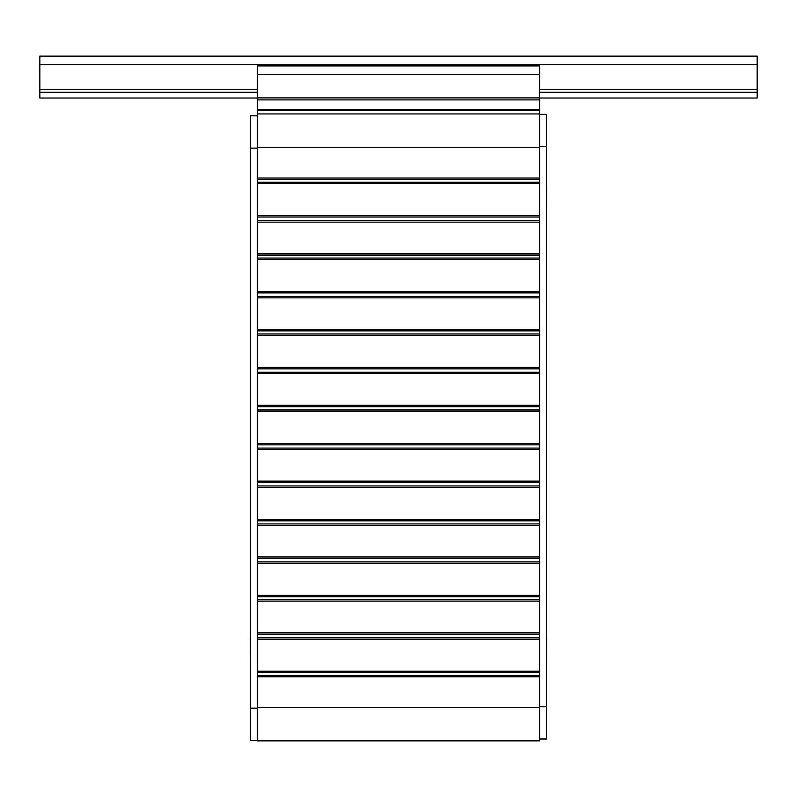 <?xml version="1.0" encoding="UTF-8"?>
<svg xmlns="http://www.w3.org/2000/svg" width="797" height="797" viewBox="0 0 797 797"><rect width="100%" height="100%" fill="white"/><g stroke="black" fill="none" stroke-linecap="round" stroke-linejoin="round"><path stroke-width="1.2" d="M539.699 74.41L257.301 74.41L257.301 65.932L539.699 65.932L539.699 113.941L257.301 113.941L257.301 740.871L539.699 740.871L539.699 113.941M257.301 74.41L257.301 113.941M732.762 56.129L671.512 56.129M530.334 56.129L469.084 56.129M327.916 56.129L266.666 56.129M125.488 56.129L64.238 56.129M539.699 92.283L757.15 92.283L757.15 56.129L39.85 56.129L39.85 98.021L257.301 98.021M257.301 92.283L39.85 92.283M757.15 92.283L757.15 98.021L539.699 98.021M539.699 110.355L257.301 110.355M546.622 186.279L546.483 216.565M546.622 638.118L546.483 668.414M250.517 170.608L250.517 216.565M250.517 565.123L250.517 601.277M250.517 668.414L250.378 638.118M250.517 115.824L257.301 115.824L250.517 115.824L250.517 740.493L257.301 740.493M546.483 738.988L539.699 738.988L546.483 738.988L546.483 114.32L539.699 114.32M539.699 147.266L257.301 147.266M539.699 178.03L257.301 178.03M539.699 179.395L257.301 179.395M539.699 182.234L257.301 182.234M539.699 183.609L257.301 183.609M539.699 215.529L257.301 215.529M539.699 217.013L257.301 217.013M539.699 220.649L257.301 220.649M539.699 222.134L257.301 222.134M539.699 253.685L257.301 253.685M539.699 255.07L257.301 255.07M539.699 258.059L257.301 258.059M539.699 259.443L257.301 259.443M539.699 291.423L257.301 291.423M539.699 292.888L257.301 292.888M539.699 296.394L257.301 296.394M539.699 297.859L257.301 297.859M539.699 329.46L257.301 329.46M539.699 330.865L257.301 330.865M539.699 333.983L257.301 333.983M539.699 335.388L257.301 335.388M539.699 367.397L257.301 367.397M539.699 368.852L257.301 368.852M539.699 372.229L257.301 372.229M539.699 373.673L257.301 373.673M539.699 405.294L257.301 405.294M539.699 406.719L257.301 406.719M539.699 409.967L257.301 409.967M539.699 411.391L257.301 411.391M539.699 443.411L257.301 443.411M539.699 444.846L257.301 444.846M539.699 448.093L257.301 448.093M539.699 449.518L257.301 449.518M539.699 481.139L257.301 481.139M539.699 482.583L257.301 482.583M539.699 485.961L257.301 485.961M539.699 487.405L257.301 487.405M539.699 519.415L257.301 519.415M539.699 520.83L257.301 520.83M539.699 523.938L257.301 523.938M539.699 525.353L257.301 525.353M539.699 556.944L257.301 556.944M539.699 558.408L257.301 558.408M539.699 561.915L257.301 561.915M539.699 563.379L257.301 563.379M539.699 595.359L257.301 595.359M539.699 596.754L257.301 596.754M539.699 599.733L257.301 599.733M539.699 601.117L257.301 601.117M539.699 632.679L257.301 632.679M539.699 634.163L257.301 634.163M539.699 637.789L257.301 637.789M539.699 639.274L257.301 639.274M539.699 671.233L257.301 671.233M539.699 672.598L257.301 672.598M539.699 675.418L257.301 675.418M539.699 676.783L257.301 676.783M539.699 707.547L257.301 707.547M757.15 64.736L39.85 64.736M757.15 89.413L539.699 89.413M257.301 89.413L39.85 89.413M539.699 97.892L257.301 97.892M539.699 99.884L257.301 99.884M539.699 109.528L257.301 109.528M257.301 148.122L250.517 148.122M257.301 708.194L250.517 708.194M539.699 706.69L546.483 706.69M539.699 146.618L546.483 146.618"/></g></svg>
